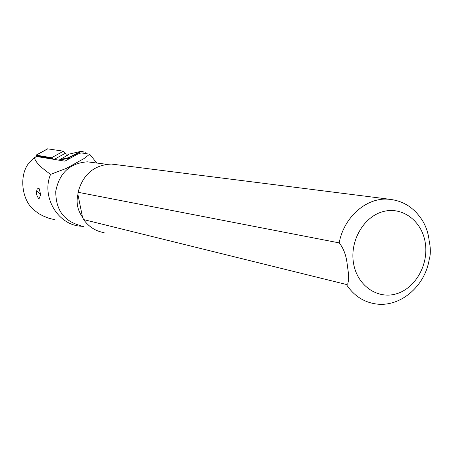 <?xml version="1.0" encoding="UTF-8"?>
<svg xmlns="http://www.w3.org/2000/svg" width="453" height="453" viewBox="0 0 453 453"><rect width="100%" height="100%" fill="white"/><g stroke="black" fill="none" stroke-linecap="round" stroke-linejoin="round"><path stroke-width="0.68" d="M47.588 148.839L63.465 151.189L65.379 153.244L66.693 155.73M35.951 156.772L36.217 155.141L51.58 157.729L53.12 159.156M36.178 156.647L36.461 155.696L51.823 158.295L52.791 159.105M36.987 156.415L37.214 155.974L52.248 158.522M104.15 232.678C95.668 231.189 88.811 226.817 83.579 219.575L346.364 284.473L347.208 284.342L347.83 283.618L348.64 279.716L348.431 273.284L347.264 264.716C346.268 255.503 343.572 248.221 339.178 242.887L78.069 192.276C82.984 174.382 94.077 164.977 111.359 164.048L117.452 164.83M339.178 242.887C343.742 217.842 365.209 198.329 386.664 199.105C401.936 199.886 413.866 207.055 422.456 220.611C426.126 226.596 428.368 233.374 429.184 240.956C430.724 248.301 430.718 254.535 429.167 259.654C424.795 286.896 399.444 308.063 374.993 303.787C363.136 301.806 353.595 295.367 346.364 284.473M55.073 219.801L49.02 218.295L43.097 215.951L38.601 213.561L33.182 209.394C21.925 199.303 19.264 176.8 27.854 164.416L34.496 157.684C35.096 161.693 40.464 167.248 50.589 174.354L66.404 168.38L84.026 158.567L89.683 154.218L81.115 152.893L77.44 154.213L64.892 161.16L36.467 156.489M96.8 163.035L89.683 154.218M80.776 225.685C63.918 221.251 55.583 209.739 55.781 191.149C59.411 172.865 69.966 163.091 87.44 161.829L93.154 162.565M78.069 192.276L77.905 194.416C75.974 202.463 77.508 210.045 82.503 217.174L83.579 219.575M83.731 226.455L78.737 226.019C56.495 223.097 41.472 195.679 50.589 174.354M82.503 217.174L77.905 194.416M39.813 191.013L40.662 194.932L38.958 198.992C36.806 195.894 35.991 193.522 36.506 191.874L37.18 188.861L39.117 188.51L39.836 191.098M85.86 153.624L86.189 153.346L85.827 152.236L80.662 151.427L69.037 154.105M81.387 151.432L68.216 158.176L59.824 160.3M59.694 160.045L59.785 159.62L68.244 157.757L80.662 151.427M68.669 159.071L68.244 157.757M66.512 155.487L67.814 155.045L67.186 155.47L59.785 159.62M80.022 153.216L79.394 152.123M83.392 153.244L82.514 151.5M36.846 190.345L37.18 188.861M40.662 194.932C38.799 192.151 37.412 191.132 36.506 191.874M36.217 155.141L47.91 148.76M54.281 159.354L65.379 153.244M51.58 157.729L63.465 151.189M37.214 155.974L36.461 155.696M425.237 242.604C428.895 264.263 415.678 288.074 396.624 293.737C377.638 299.722 357.236 285.679 353.55 263.408C349.574 241.223 363.544 216.783 382.91 211.647C402.219 206.183 421.862 220.86 425.237 242.604M36.857 156.393L34.496 157.684M84.026 158.567L66.404 168.38M111.359 164.048L392.202 199.592M66.931 155.271L69.218 154.009M36.042 155.141L47.729 148.765M106.614 164.303L87.44 161.829M36.636 156.393L34.32 157.661M66.908 155.277L69.196 154.014"/></g></svg>
